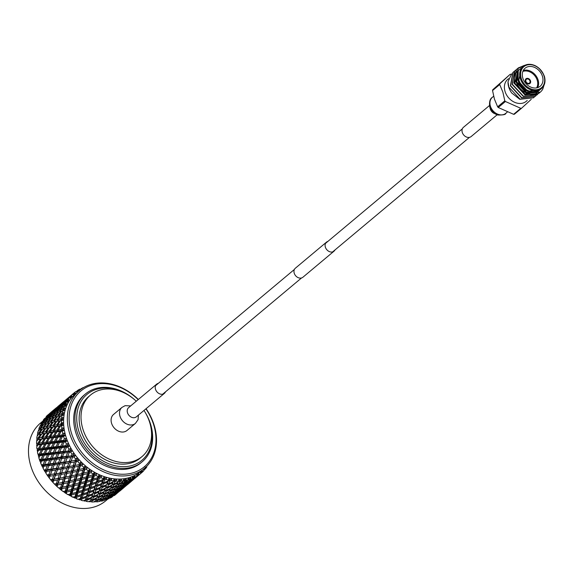 <?xml version="1.0" encoding="UTF-8"?>
<svg xmlns="http://www.w3.org/2000/svg" width="573" height="573" viewBox="0 0 573 573"><rect width="100%" height="100%" fill="white"/><g stroke="black" fill="none" stroke-linecap="round" stroke-linejoin="round"><path stroke-width="0.86" d="M334.99 249.95A5.88 4.613 -129.9 0 1 334.038 251.167L302.902 277.239A5.88 4.613 -129.9 0 1 300.811 278.098A5.88 4.613 -129.9 0 1 294.787 274.51A5.88 4.613 -129.9 0 1 295.353 268.214L326.481 242.15A5.88 4.613 -129.9 0 1 327.856 241.426M334.038 251.167A5.88 4.613 -129.9 0 1 331.946 252.034A5.88 4.613 -129.9 0 1 325.922 248.446A5.88 4.613 -129.9 0 1 326.481 242.15M492.544 90.555L494.47 99.208L497.643 106.822A18.615 14.583 50.1 0 0 498.252 107.509L513.623 114.314A18.615 14.583 50.1 0 0 514.389 114.235L521.552 108.24A18.615 14.583 -129.9 0 1 520.785 108.318L505.415 101.507A18.615 14.583 -129.9 0 1 504.806 100.827L502.879 92.167L499.706 84.56A18.615 14.583 -129.9 0 1 499.864 83.794L492.701 89.789A18.615 14.583 50.1 0 0 492.544 90.555L499.706 84.56M527.232 100.497L526.236 101.328A14.368 11.259 -129.9 0 1 505.071 91.544A14.368 11.259 -129.9 0 1 507.793 79.296L508.538 78.673M531.235 99.337L521.552 108.24M525.921 81.373A2.421 1.898 50.1 0 0 529.488 83.021A2.421 1.898 50.1 0 0 529.946 80.965A2.421 1.898 50.1 0 0 526.379 79.318A2.421 1.898 50.1 0 0 525.921 81.373M525.412 81.409A3.073 2.407 50.1 0 0 529.939 83.5A3.073 2.407 50.1 0 0 530.519 80.879A3.073 2.407 50.1 0 0 525.993 78.788A3.073 2.407 50.1 0 0 525.412 81.409M529.925 83.515A3.073 2.407 50.1 0 0 530.491 80.908A3.073 2.407 50.1 0 0 525.978 78.802M523.271 70.472A11.768 9.218 -129.9 0 1 538.061 79.869A11.768 9.218 -129.9 0 1 537.639 87.64M527.891 91.265A11.768 9.218 -129.9 0 1 518.493 81.889A11.768 9.218 -129.9 0 1 518.092 80.206M536.607 87.891A11.116 8.71 50.1 0 0 537.202 80.191A11.116 8.71 50.1 0 0 522.841 71.453M522.855 78.243A11.768 9.218 50.1 0 0 540.189 86.258A11.768 9.218 50.1 0 0 542.416 76.223A11.768 9.218 50.1 0 0 525.083 68.208A11.768 9.218 50.1 0 0 522.855 78.243M544.271 76.259A14.368 11.259 -129.9 0 1 541.549 88.507C544.859 85.499 545.79 81.373 544.35 76.123C538.899 65.279 531.816 62.063 523.099 66.475L521.545 67.779L518.823 80.027C521.588 87.16 526.408 91.136 533.291 91.967L539.988 89.811L541.549 88.507A14.368 11.259 -129.9 0 1 520.377 78.723A14.368 11.259 -129.9 0 1 523.099 66.475A14.368 11.259 -129.9 0 1 544.2 76.051M540.275 92.153L526.723 93.514L515.585 81.531L518.042 68.151L518.493 67.757M542.774 87.268L534.881 94.459C526.057 94.767 519.697 90.398 515.8 81.359L518.257 67.972L524.338 65.386M508.007 81.781A16.345 12.807 50.1 0 0 508.781 87.232A16.345 12.807 50.1 0 0 511.746 93.027L519.804 99.301L533.527 97.804L520.012 99.129L508.881 87.146L508.007 81.781L511.668 73.817M535.153 96.443L521.53 97.854L510.4 85.878L512.856 72.492L514.103 71.518M535.984 95.684L535.261 96.35L521.738 97.682L510.607 85.699L513.064 72.32L514.203 71.417M536.88 94.996L523.264 96.407L512.126 84.424L514.583 71.045L515.836 70.071M537.718 94.237L536.987 94.903L523.471 96.235L512.341 84.252L514.798 70.873L515.929 69.97M538.606 93.542L524.99 94.96L513.859 82.978L516.316 69.598L517.562 68.624M517.684 68.545L520.671 67.292M539.444 92.783L538.72 93.456L525.197 94.781L514.067 82.806L516.524 69.419L517.663 68.524M517.777 68.445L520.886 67.113M534.258 97.131L533.527 97.797M525.061 65.222L518.243 70.493L518.121 80.292C521.151 87.476 526.215 91.372 533.291 91.967M543.956 85.391L542.839 88.965A16.345 12.807 -129.9 0 1 540.318 92.117A16.345 12.807 -129.9 0 1 534.881 94.459M538.419 91.121L526.508 92.317L516.688 81.817L518.085 70.844M531.758 94.746L524.782 93.764L514.962 83.264L514.776 75.084M517.383 71.267L518.15 70.701M539.845 89.932L527.805 91.236L517.985 80.729L517.233 75.364M537.99 91.487L526.078 92.683L516.259 82.183L518.171 70.644M532.804 94.781L524.345 94.13L514.525 83.629L514.898 74.182M515.156 73.724L516.953 71.625M492.701 89.789L510.142 74.34A18.615 14.583 -129.9 0 1 510.901 74.261M520.785 108.318L513.623 114.314M504.806 100.827L497.643 106.822M498.252 107.509L505.415 101.507M499.864 83.794L510.142 74.34M497.128 114.801L471.149 136.553A6.017 4.713 -129.9 0 1 462.289 132.456A6.017 4.713 -129.9 0 1 463.428 127.328L489.406 105.582M136.274 401.215A40.131 31.451 50.1 0 0 104.809 389.146A40.131 31.451 50.1 0 0 90.534 395.019A40.131 31.451 50.1 0 0 86.681 437.965A40.131 31.451 50.1 0 0 127.779 462.432A40.131 31.451 50.1 0 0 142.054 456.559A40.131 31.451 50.1 0 0 143.995 410.44M90.534 395.019L88.665 396.58A40.131 31.451 50.1 0 0 84.811 439.527A40.131 31.451 50.1 0 0 125.91 463.994A40.131 31.451 50.1 0 0 140.184 458.128L142.054 456.559M42.395 421.484L40.518 423.053A50.739 39.766 50.1 0 0 35.648 477.352A50.739 39.766 50.1 0 0 87.605 508.287A50.739 39.766 50.1 0 0 105.661 500.866L107.509 499.319M138.179 399.625A49.428 38.742 50.1 0 0 98.413 383.788A49.428 38.742 50.1 0 0 71.46 433.159A49.428 38.742 50.1 0 0 126.705 474.05A49.428 38.742 50.1 0 0 145.9 408.85M146.072 408.707A50.739 39.766 -129.9 0 1 144.503 468.342A50.739 39.766 -129.9 0 1 126.454 475.769A50.739 39.766 -129.9 0 1 74.49 444.834A50.739 39.766 -129.9 0 1 79.361 390.535A50.739 39.766 -129.9 0 1 97.417 383.115A50.739 39.766 -129.9 0 1 138.351 399.481M125.322 393.429A42.896 33.614 50.1 0 0 102.152 388.193A42.896 33.614 50.1 0 0 78.759 431.032A42.896 33.614 50.1 0 0 126.697 466.522A42.896 33.614 50.1 0 0 149.739 422.595M145.041 412.109A44.2 34.638 -129.9 0 1 142.176 461.766A44.2 34.638 -129.9 0 1 126.447 468.234A44.2 34.638 -129.9 0 1 81.187 441.289A44.2 34.638 -129.9 0 1 85.427 393.98A44.2 34.638 -129.9 0 1 101.156 387.52A44.2 34.638 -129.9 0 1 134.82 399.897M85.427 393.98L84.181 395.026A44.2 34.638 50.1 0 0 79.941 442.327A44.2 34.638 50.1 0 0 125.208 469.28A44.2 34.638 50.1 0 0 140.929 462.812L142.176 461.766M79.361 390.535L75.629 393.665A50.739 39.766 50.1 0 0 70.758 447.964A50.739 39.766 50.1 0 0 122.715 478.892A50.739 39.766 50.1 0 0 140.772 471.472L144.503 468.342M83.909 387.369A52.293 40.984 50.1 0 0 82.29 387.993L81.38 388.623M79.454 390.858L78.143 390.077A52.293 40.984 50.1 0 1 79.819 389.146L80.75 389.439M69.834 397.956L69.541 397.161L68.037 398.178L72.334 394.475L74.254 394.797L73.466 393.615L75.808 393.436L74.361 392.698A52.293 40.984 50.1 0 1 75.88 391.552L77.72 391.989L77.126 390.843L78.68 390.85M72.334 394.475A52.293 40.984 50.1 0 0 70.995 395.836L69.541 397.161M58.174 419.543L58.296 421.012L61.841 420.331L60.588 419.121L58.174 419.543L61.003 415.654L63.99 415.081L62.328 414.014L62.428 415.432L61.282 414.114L59.062 414.616L62.085 410.812L65 410.361L63.496 409.222L63.567 410.769L62.543 409.351L60.516 409.953L63.725 406.264L66.561 405.913L65.222 404.739L65.25 406.393L64.355 404.903L62.514 405.627L65.909 402.06L68.638 401.809L67.478 400.606L67.449 402.375L66.697 400.821L65.028 401.68L69.233 397.891L71.217 398.085L70.235 396.881L72.563 396.509L70.995 395.836M69.233 397.891A52.293 40.984 50.1 0 0 68.087 399.438L66.697 400.821M67.478 400.606L69.77 400.04L68.087 399.438M66.611 401.752A52.293 40.984 50.1 0 0 65.673 403.464L64.355 404.903M65.222 404.739L67.456 403.972L65.673 403.464M64.498 405.999A52.293 40.984 50.1 0 0 63.782 407.869L62.543 409.351M63.496 409.222L65.651 408.27L63.782 407.869M62.937 410.597A52.293 40.984 50.1 0 0 62.45 412.581L61.282 414.114M62.328 414.014L64.391 412.868L62.45 412.581M61.927 415.475A52.293 40.984 50.1 0 0 61.676 417.567L60.588 419.121M57.852 424.686L57.995 426.004L61.82 425.402L60.466 424.314L57.852 424.686L60.487 420.732L63.531 420.023L61.726 419.049L63.675 417.717L61.676 417.567M61.49 420.575A52.293 40.984 50.1 0 0 61.483 422.738L60.466 424.314M58.117 429.965L58.245 431.132L62.357 430.581L60.931 429.635L58.117 429.965L60.552 425.975L63.639 425.13L61.698 424.256L63.517 422.759L61.483 422.738M61.633 425.839A52.293 40.984 50.1 0 0 61.863 428.045L60.931 429.635M58.955 435.33L59.062 436.347L63.445 435.802L61.963 435.014L58.955 435.33L61.189 431.319L64.298 430.323L62.249 429.571L63.925 427.916L61.863 428.045M62.35 431.19A52.293 40.984 50.1 0 0 62.815 433.417L61.963 435.014M60.358 440.709L60.423 441.568L65.071 441.002L63.553 440.372L60.358 440.709L62.4 436.698L65.515 435.544L63.367 434.936L64.885 433.138L62.815 433.417M63.639 436.569A52.293 40.984 50.1 0 0 64.334 438.782L63.553 440.372M62.307 446.023L62.314 446.732L67.22 446.116L65.687 445.658L62.307 446.023L64.162 442.041L65.48 441.905L67.27 440.737L65.043 440.279L66.396 438.345L64.334 438.782M65.48 441.905A52.293 40.984 50.1 0 0 66.396 444.082L65.687 445.658M64.778 451.216L64.713 451.775L69.863 451.08L64.778 451.216L66.461 447.284L67.843 447.126L69.534 445.815L67.249 445.536L68.423 443.488L66.396 444.082M67.843 447.126A52.293 40.984 50.1 0 0 68.968 449.246L68.33 450.793M61.383 455.657L62.314 457.397L67.593 456.638L67.736 456.223L67.593 456.638L72.972 455.829L67.736 456.223L69.254 452.362L70.708 452.176L72.284 450.736L69.963 450.629L70.959 448.487L68.968 449.246M70.708 452.176A52.293 40.984 50.1 0 0 72.026 454.203L71.453 455.721M71.152 460.979L76.496 460.298L71.152 460.979L72.52 457.211L74.032 456.989L75.493 455.428L73.151 455.506L73.96 453.293L72.026 454.203M74.032 456.989A52.293 40.984 50.1 0 0 75.536 458.894L75.013 460.377M74.984 465.419L80.392 464.445L74.984 465.419L76.216 461.766L77.778 461.501L79.103 459.833L76.768 460.098L77.384 457.834L75.536 458.894M77.778 461.501A52.293 40.984 50.1 0 0 79.439 463.271L78.974 464.696M82.791 470.204L81.767 473.599L77.613 474.537L78.68 471.085L82.791 470.204L84.618 468.205L79.174 469.495L80.284 465.978L81.896 465.656L83.085 463.886L80.779 464.359L81.201 462.06L79.439 463.271M81.896 465.656A52.293 40.984 50.1 0 0 83.701 467.26L83.271 468.635M87.425 473.635L86.487 476.872L82.247 477.968L83.221 474.673L87.425 473.635L89.123 471.536L83.672 473.155L84.682 469.781L86.337 469.409L87.383 467.554L85.119 468.22L85.363 465.913L83.701 467.26M86.337 469.409A52.293 40.984 50.1 0 0 88.256 470.827L87.87 472.138M92.289 476.578L91.408 479.637L87.11 480.919L88.013 477.789L92.289 476.578L93.843 474.401L88.428 476.349L89.359 473.14L91.043 472.696L91.938 470.784L89.739 471.643L89.803 469.351L88.256 470.827M91.043 472.696A52.293 40.984 50.1 0 0 93.055 473.921L92.697 475.16M97.31 478.999L96.472 481.872L92.131 483.34L92.984 480.396L97.31 478.999L98.721 476.75L97.697 477.667L93.378 479.035L94.244 476.005L95.956 475.497L96.701 473.527L94.588 474.58L94.481 472.324L93.055 473.921M95.956 475.497A52.293 40.984 50.1 0 0 98.033 476.5L97.697 477.667M102.431 480.869L101.614 483.548L97.252 485.209L98.076 482.459L102.431 480.869L103.692 478.57L102.803 479.63L98.456 481.184L99.287 478.34L101.013 477.76L101.607 475.762L99.595 477.001L99.322 474.795L98.033 476.5M101.013 477.76A52.293 40.984 50.1 0 0 103.133 478.534L102.803 479.63M107.588 482.165L106.764 484.643L102.409 486.506L103.226 483.956L107.588 482.165L108.698 479.823L107.96 481.012L103.598 482.767L104.422 480.124L106.148 479.458L106.592 477.452L104.709 478.863L104.279 476.736L103.133 478.534M106.148 479.458A52.293 40.984 50.1 0 0 108.29 479.995L107.96 481.012M112.716 482.867L111.871 485.138L107.531 487.2L108.376 484.858L112.716 482.867L113.683 480.503L113.096 481.807L108.748 483.77L109.572 481.327L111.305 480.582L111.599 478.577L109.851 480.153L109.285 478.126L108.29 479.995M111.305 480.582A52.293 40.984 50.1 0 0 113.433 480.869L113.096 481.807M116.412 481.105A52.293 40.984 50.1 0 0 118.496 481.148L118.153 482L113.841 484.171L114.693 481.936L116.412 481.105L116.563 479.121L114.965 480.854L114.278 478.942L113.433 480.869M121.404 481.026A52.293 40.984 50.1 0 0 122.421 480.94A52.293 40.984 50.1 0 0 123.424 480.819L123.052 481.592L118.804 483.97L119.707 481.936L121.404 481.026L121.426 479.085L119.986 480.955L119.198 479.171L118.496 481.148M95.225 501.117L96.636 501.869A52.293 40.984 50.1 0 0 97.51 501.79A52.293 40.984 50.1 0 0 98.384 501.69L100.411 500.544L101.6 497.751M94.094 501.676L95.011 501.969A52.293 40.984 50.1 0 0 95.089 501.962L95.419 501.003M88.951 501.447L89.982 501.862A52.293 40.984 50.1 0 0 90.054 501.869L90.369 501.174L91.644 501.962A52.293 40.984 50.1 0 0 93.449 501.998L95.512 500.952L96.751 497.787M83.744 500.609L84.854 501.16A52.293 40.984 50.1 0 0 84.933 501.174L85.406 500.644L86.544 501.454A52.293 40.984 50.1 0 0 88.378 501.704L90.455 500.759L92.332 496.032L93.277 497.5L97.625 495.502L96.773 497.772L92.439 499.842L93.277 497.5M78.53 499.176L79.697 499.864A52.293 40.984 50.1 0 0 79.776 499.885L80.399 499.534L81.387 500.351A52.293 40.984 50.1 0 0 83.235 500.816L85.32 499.964L87.332 495.065L88.135 496.59L92.497 494.8L91.666 497.278L87.311 499.14L88.135 496.59M72.85 496.784L74.576 497.987A52.293 40.984 50.1 0 0 74.648 498.023L75.407 497.865L76.245 498.668A52.293 40.984 50.1 0 0 78.086 499.334L80.163 498.582L82.333 493.525L82.978 495.101L87.34 493.503L86.516 496.189L82.154 497.851L82.978 495.101M68.008 494.291L69.555 495.559A52.293 40.984 50.1 0 0 69.627 495.602L70.5 495.645L71.188 496.419A52.293 40.984 50.1 0 0 72.986 497.285L75.056 496.626L75.915 493.654L77.398 491.433L77.885 493.038L82.218 491.634L81.373 494.513L77.033 495.982L77.885 493.038M63.338 491.305L64.699 492.608A52.293 40.984 50.1 0 0 64.77 492.658L66.267 493.632A52.293 40.984 50.1 0 0 68.008 494.692L70.056 494.119L70.966 490.968L72.592 488.826L72.914 490.431L77.197 489.213L76.309 492.279L72.012 493.554L72.914 490.431M58.904 487.859L60.065 489.177A52.293 40.984 50.1 0 0 60.129 489.235L61.555 490.359A52.293 40.984 50.1 0 0 63.216 491.584L65.229 491.09L66.21 487.773L67.972 485.725L68.123 487.315L72.341 486.269L71.389 489.507L67.148 490.61L68.123 487.315M47.33 469.545L48.934 465.641L52.515 465.204L50.968 469.086L47.33 469.545L45.883 473.169A52.293 40.984 50.1 0 0 47.029 474.917L48.075 476.421A52.293 40.984 50.1 0 0 48.132 476.492L49.221 477.975A52.293 40.984 50.1 0 0 50.524 479.622L51.699 481.034A52.293 40.984 50.1 0 0 51.756 481.098L52.981 482.473A52.293 40.984 50.1 0 0 54.421 484.006L55.717 485.302A52.293 40.984 50.1 0 0 55.774 485.36L57.107 486.62A52.293 40.984 50.1 0 0 58.668 488.01L60.631 487.587L61.712 484.113L63.603 482.172L63.582 483.727L67.7 482.838L66.669 486.241L62.514 487.179L63.582 483.727M44.608 464.438L46.377 460.477L49.794 460.098L48.075 464.044L44.608 464.438L43.011 468.12A52.293 40.984 50.1 0 0 43.985 469.953L44.887 471.536A52.293 40.984 50.1 0 0 44.93 471.608L46.033 472.918M42.395 459.174L44.35 455.17L47.58 454.833L45.69 458.823L42.395 459.174L42.431 459.961L40.626 462.898A52.293 40.984 50.1 0 0 41.421 464.789L42.173 466.422A52.293 40.984 50.1 0 0 42.209 466.501L43.269 468.005M40.719 453.816L42.86 449.805L45.904 449.476L43.82 453.494L40.719 453.816L40.805 454.754L38.778 457.569A52.293 40.984 50.1 0 0 39.379 459.489L39.96 461.158A52.293 40.984 50.1 0 0 39.988 461.236L40.991 462.927M39.594 448.444L41.929 444.433L44.78 444.096L42.509 448.115L39.594 448.444L39.716 449.533L38.549 450.271L37.474 452.19A52.293 40.984 50.1 0 0 37.875 454.117L38.52 455.041L38.284 455.807A52.293 40.984 50.1 0 0 38.305 455.886L39.222 457.741M39.043 443.108L41.578 439.133L44.228 438.768L41.757 442.764L39.043 443.108L39.179 444.354L37.911 444.927L36.736 446.84A52.293 40.984 50.1 0 0 36.937 448.745L37.567 449.819L37.166 450.428A52.293 40.984 50.1 0 0 37.181 450.507L37.696 451.796M39.071 437.887L41.808 433.962L44.257 433.546L41.585 437.493L39.071 437.887L39.2 439.283L37.847 439.684L36.579 441.575A52.293 40.984 50.1 0 0 36.572 443.445L37.181 444.662L36.622 445.092A52.293 40.984 50.1 0 0 36.629 445.178L37.009 446.388M43.075 432.178L45.912 428.289L48.254 427.845L45.496 431.755L43.075 432.178L43.204 433.646L38.362 434.613L37.001 436.468A52.293 40.984 50.1 0 0 36.779 438.273L37.352 439.627L36.651 439.878A52.293 40.984 50.1 0 0 36.651 439.957L36.916 441.074M37.245 434.907L37.259 434.835A52.293 40.984 50.1 0 0 37.245 434.907L37.403 435.91M39.673 432.844L42.603 428.998L44.859 428.504L41.994 432.386L39.673 432.844L39.788 434.384L38.642 433.066L41.6 429.234L39.444 429.764L37.99 431.584A52.293 40.984 50.1 0 0 37.567 433.303L38.083 434.785M38.42 430.108L38.441 430.036A52.293 40.984 50.1 0 0 38.42 430.108L38.484 430.96M40.848 428.045L43.971 424.292L46.033 423.705L42.975 427.494L40.848 428.045L40.927 429.721L39.902 428.31L43.054 424.572L41.084 425.216L39.544 426.978A52.293 40.984 50.1 0 0 38.921 428.59L39.365 430.194M40.139 425.603L40.174 425.538A52.293 40.984 50.1 0 0 40.139 425.603L40.146 426.291M42.574 423.547L45.883 419.909L47.76 419.2L44.515 422.881L42.574 423.547L42.61 425.352L41.714 423.862L45.052 420.245L43.269 421.012L41.636 422.716A52.293 40.984 50.1 0 0 40.826 424.199L41.177 425.904M42.395 421.456L42.438 421.399A52.293 40.984 50.1 0 0 42.395 421.456L42.366 421.95M47.602 415.669L52.788 411.328L47.602 415.669L47.573 416.299L44.243 418.849A52.293 40.984 50.1 0 0 43.254 420.181L43.362 420.969M47.072 416.578L46.9 416.113L50.574 412.796L47.33 415.418A52.293 40.984 50.1 0 0 46.169 416.592L46.212 417.065M51.427 411.901L49.55 413.534M61.769 422.738L60.917 425.538M50.46 434.563L49.894 437.571M133.831 479.186L128.638 483.612L134.139 478.992M134.075 478.985L138.788 475.16M136.188 477.295L139.038 474.824A52.293 40.984 50.1 0 0 140.557 473.678L135.708 477.438M140.557 473.599L142.584 471.901L142.083 470.383L141.567 472.668L140.535 471.744L140.557 473.678L140.02 474.129M126.282 485.503L121.089 489.929L126.597 485.31M126.533 485.302L131.238 481.478M132.327 479.809L135.092 477.23A52.293 40.984 50.1 0 0 136.775 476.299L132.327 479.809L131.64 479.708M131.303 480.145L131.776 480.439M130.529 481.771L129.971 481.707M128.638 483.612L128.194 483.569M113.891 495.523L119.048 491.634M118.976 491.627L123.696 487.795M128.166 483.755L122.98 488.089L128.187 483.569M129.964 481.786L124.771 486.126L130.007 481.499M131.661 479.68L130.501 481.141L126.483 484.02L127.607 482.487L131.726 479.307M128.101 481.771L129.169 480.145L130.809 479.078A52.293 40.984 50.1 0 0 132.621 478.383L128.101 481.771L127.134 481.599M126.905 481.965L127.607 482.487M126.483 484.02L125.645 483.884M125.365 484.292L125.953 484.694M124.771 486.126L124.09 486.033M123.754 486.47L124.219 486.756M122.98 488.089L122.421 488.024M121.089 489.929L115.431 494.413L120.617 490.073M118.733 491.82L115.545 494.606A52.293 40.984 50.1 0 1 114.235 495.602M122.407 488.103L117.229 492.443L122.45 487.824M124.112 485.997L122.951 487.458L118.933 490.338L120.051 488.812L124.183 485.625M125.738 483.748L124.635 485.31L120.552 488.096L121.626 486.463L125.838 483.275M127.278 481.363L126.232 483.018L122.099 485.696L123.123 483.97L127.278 481.363L127.407 480.797M123.575 483.168L124.549 481.341L126.225 480.353A52.293 40.984 50.1 0 0 128.151 479.895L123.575 483.168L121.827 482.81L123.123 483.97M122.099 485.696L121.018 485.489M120.287 485.36L121.626 486.463M120.552 488.096L119.585 487.924M119.356 488.289L120.051 488.812M118.933 490.338L118.102 490.202M117.816 490.61L118.41 491.011M117.229 492.443L116.548 492.35M116.204 492.787L116.677 493.074M115.431 494.413L114.872 494.349M114.865 494.427L111.756 497.221A52.293 40.984 50.1 0 1 110.303 498.023L114.908 494.141M116.57 492.314L115.409 493.776L111.384 496.655L112.509 495.129L116.634 491.935M118.188 490.073L117.085 491.627L113.01 494.406L114.077 492.78L118.282 489.6M119.736 487.68L118.683 489.342L114.557 492.021L115.574 490.295L119.736 487.68L119.864 487.114M121.211 485.145L120.208 486.9L116.025 489.485L117.007 487.659L121.211 485.145L121.383 484.486M122.622 482.466L121.662 484.321L117.444 486.799L118.382 484.873L122.622 482.466L122.837 481.714M118.804 483.97L117.193 483.591L118.382 484.873M117.444 486.799L115.76 486.434L117.007 487.659M116.025 489.485L114.278 489.127L115.574 490.295M114.557 492.021L113.475 491.806M112.738 491.677L114.077 492.78M113.01 494.406L112.043 494.241M111.814 494.606L112.509 495.129M111.384 496.655L110.546 496.526M110.267 496.927L110.861 497.328M109.02 498.632L108.999 498.668A52.293 40.984 50.1 0 1 108.934 498.696L109.085 498.259M110.639 496.39L109.536 497.944L107.595 499.284A52.293 40.984 50.1 0 1 106.026 499.885L110.739 495.917M112.193 493.998L111.133 495.659L107.001 498.338L108.025 496.612L112.193 493.998L112.322 493.432M113.662 491.462L112.659 493.217L108.483 495.803L109.457 493.976L113.662 491.462L113.834 490.81M115.08 488.783L114.113 490.638L109.894 493.117L110.833 491.19L115.08 488.783L115.288 488.031M116.441 485.947L115.51 487.91L111.255 490.287L112.158 488.253L116.441 485.947L116.699 485.109M117.744 482.967L116.856 485.03L112.566 487.301L113.447 485.166L117.744 482.967L118.059 482.043M113.841 484.171L112.372 483.784L113.447 485.166M112.566 487.301L111.026 486.921L112.158 488.253M111.255 490.287L109.644 489.908L110.833 491.19M109.894 493.117L108.218 492.744L109.457 493.976M108.483 495.803L106.736 495.444L108.025 496.612M107.001 498.338L105.919 498.13M105.188 498.001L106.528 499.104M108.498 498.66L108.934 498.696M104.644 500.315L104.615 500.351A52.293 40.984 50.1 0 1 104.551 500.372L104.773 499.749M106.112 497.779L105.11 499.541L103.119 500.781A52.293 40.984 50.1 0 1 101.45 501.174L101.908 500.293L106.112 497.779L106.284 497.128M107.531 495.093L106.564 496.956L102.345 499.441L103.283 497.507L107.531 495.093L107.745 494.349M108.891 492.264L107.968 494.227L103.706 496.605L104.615 494.571L108.891 492.264L109.149 491.433M110.202 489.285L109.307 491.348L105.024 493.618L105.898 491.491L110.202 489.285L110.517 488.361M111.477 486.148L110.603 488.318L106.292 490.488L107.144 488.246L111.477 486.148L111.85 485.145M114.965 480.854L113.683 480.503L111.871 485.138M108.748 483.77L107.43 483.397L108.376 484.858M107.531 487.2L106.134 486.821L107.144 488.246M106.292 490.488L104.823 490.108L105.898 491.491M105.024 493.618L103.484 493.238L104.615 494.571M103.706 496.605L102.094 496.225L103.283 497.507M102.345 499.441L100.669 499.069L101.908 500.293M103.935 500.279L104.551 500.372M99.981 501.418L99.96 501.461A52.293 40.984 50.1 0 1 99.888 501.468L100.196 500.673M96.636 501.869L97.066 500.895L101.342 498.589M102.653 495.602L101.758 497.665L97.467 499.943L98.348 497.808L102.653 495.602L102.968 494.678M103.928 492.472L103.061 494.635L98.742 496.805L99.602 494.563L103.928 492.472L104.3 491.462M105.167 489.184L104.315 491.455L99.989 493.518L100.819 491.183L105.167 489.184L106.134 486.821L105.554 488.124L101.199 490.087L102.03 487.644L106.392 485.746L105.554 488.124M106.392 485.746L104.315 491.455M103.598 482.767L102.424 482.423L103.226 483.956M102.409 486.506L101.156 486.14L102.03 487.644M109.851 480.153L108.698 479.823L106.764 484.643M101.199 490.087L99.881 489.714L100.819 491.183M99.989 493.518L98.592 493.138L99.602 494.563M98.742 496.805L97.274 496.426L98.348 497.808M97.467 499.943L95.927 499.556L97.066 500.895M99.108 501.282L99.888 501.468M91.644 501.962L92.052 500.888L96.379 498.789M97.625 495.502L96.773 497.772M98.835 492.071L98.004 494.442L93.657 496.404L94.488 493.962L98.835 492.071L99.881 489.714L99.215 490.961L94.86 492.823L95.677 490.273L100.039 488.483L99.215 490.961M101.235 484.751L100.418 487.329L96.049 489.091L96.873 486.441L101.235 484.751L102.424 482.423L101.614 483.548M98.456 481.184L97.424 480.883L98.076 482.459M97.252 485.209L96.149 484.887L96.873 486.441M96.049 489.091L94.874 488.748L95.677 490.273M100.039 488.483L100.418 487.329M94.86 492.823L93.614 492.458L94.488 493.962M93.657 496.404L92.332 496.032L91.666 497.278M104.709 478.863L103.692 478.57L98.004 494.442M92.439 499.842L91.043 499.463L92.052 500.888M86.544 501.454L86.931 500.279L91.293 498.388M93.686 491.068L92.869 493.647L88.507 495.409L89.331 492.759L93.686 491.068L94.874 488.748L94.058 489.872L89.703 491.527L90.527 488.783L94.882 487.193L94.058 489.872M96.092 483.161L95.261 485.947L90.906 487.508L91.744 484.658L96.092 483.161L97.424 480.883L96.472 481.872M93.378 479.035L92.497 478.799L92.984 480.396M92.131 483.34L91.171 483.068L91.744 484.658M90.906 487.508L89.875 487.208L90.527 488.783M94.882 487.193L96.149 484.887L95.261 485.947M89.703 491.527L88.6 491.204L89.331 492.759M88.507 495.409L87.332 495.065L86.516 496.189M92.497 494.8L92.869 493.647M87.311 499.14L86.057 498.782L86.931 500.279M90.076 501.819L90.455 500.759M81.387 500.351L81.781 499.076L86.143 497.385M88.543 489.485L87.712 492.264L83.357 493.826L84.195 490.975L88.543 489.485L89.875 487.208L88.922 488.196L84.582 489.657L85.434 486.721L89.76 485.317L88.922 488.196M91.014 481.012L90.154 483.984L85.828 485.36L86.702 482.323L91.014 481.012L92.497 478.799L91.408 479.637M88.428 476.349L87.69 476.184L88.013 477.789M87.11 480.919L86.294 480.718L86.702 482.323M85.828 485.36L84.94 485.116L85.434 486.721M89.76 485.317L91.171 483.068L90.154 483.984M84.582 489.657L83.629 489.385L84.195 490.975M83.357 493.826L82.333 493.525L81.373 494.513M87.34 493.503L88.6 491.204L87.712 492.264M82.154 497.851L81.051 497.522L81.781 499.076M84.947 501.117L85.32 499.964M76.245 498.668L76.646 497.3L80.994 495.803M83.465 487.337L82.605 490.302L78.279 491.67L79.153 488.64L83.465 487.337L84.94 485.116L83.859 485.961L79.561 487.236L80.456 484.113L84.74 482.896L83.859 485.961M86.065 478.326L85.148 481.478L80.879 482.667L81.81 479.458L86.065 478.326L87.69 476.184L86.487 476.872M83.672 473.155L83.071 473.083L83.221 474.673M82.247 477.968L81.574 477.853L81.81 479.458M80.879 482.667L80.134 482.509L80.456 484.113M84.74 482.896L86.294 480.718L85.148 481.478M79.561 487.236L78.752 487.036L79.153 488.64M78.279 491.67L77.398 491.433L76.309 492.279M82.218 491.634L83.629 489.385L82.605 490.302M77.033 495.982L76.08 495.709L76.646 497.3M79.79 499.828L81.051 497.522L80.163 498.582M71.188 496.419L71.604 494.957L75.915 493.654M78.515 484.643L77.606 487.795L73.33 488.984L74.268 485.775L78.515 484.643L80.134 482.509L74.705 484.292L75.672 480.998L79.883 479.952L78.938 483.189M81.309 475.132L80.32 478.455L76.123 479.479L77.14 476.099L81.309 475.132L83.071 473.083L81.767 473.599M79.174 469.495L78.702 469.531L78.68 471.085M77.613 474.537L77.076 474.523L77.14 476.099M76.123 479.479L75.521 479.408L75.672 480.998M79.883 479.952L81.574 477.853L80.32 478.455M74.705 484.292L74.032 484.171L74.268 485.775M73.33 488.984L71.389 489.507M77.197 489.213L78.752 487.036L77.606 487.795M72.012 493.554L71.202 493.353L71.604 494.957M74.669 497.958L76.08 495.709L75.056 496.626M66.267 493.632L66.719 492.092L70.966 490.968M73.759 481.456L72.778 484.772L68.581 485.789L69.598 482.416L73.759 481.456L75.521 479.408L70.071 480.862L71.124 477.409L75.249 476.521L74.218 479.923M76.811 471.479L75.729 474.953L71.625 475.819L72.742 472.295L76.811 471.479L78.702 469.531L73.265 470.669L74.433 467.074L78.444 466.329L77.312 469.874M69.247 466.401L70.551 462.683L74.426 462.067L73.179 465.734L68.946 466.615L74.626 465.577L74.433 467.074M78.444 466.329L80.392 464.445L83.085 463.886M67.435 471.744L68.667 468.084L72.621 467.403L71.424 471.013L67.077 471.894L73.96 470.533M70.894 472.646L69.763 476.199L65.716 476.987L66.883 473.398L70.894 472.646L72.85 470.762L72.742 472.295M71.625 475.819L71.145 475.855L71.124 477.409M75.249 476.521L77.076 474.523L75.729 474.953M70.071 480.862L69.526 480.84L69.598 482.416M68.581 485.789L66.669 486.241M72.341 486.269L74.032 484.171L72.778 484.772M67.148 490.61L66.482 490.495L66.719 492.092M69.648 495.53L71.202 493.353L70.056 494.119M61.555 490.359L62.042 488.74L66.21 487.773M69.261 477.796L68.187 481.27L64.076 482.137L65.193 478.613L69.261 477.796L71.145 475.855L69.763 476.199M65.623 461.795L67.062 457.977L70.801 457.462L69.412 461.244L65.422 462.146L70.909 461.258L70.551 462.683M74.426 462.067L76.496 460.298L79.103 459.833M72.621 467.403L74.626 465.577L73.179 465.734M63.603 467.296L64.978 463.528L68.796 462.955L67.471 466.694L63.359 467.582L68.946 466.615L68.667 468.084M67.7 482.838L69.526 480.84L72.85 470.762L71.424 471.013M61.698 472.718L62.994 469.008L66.883 468.385L65.623 472.059L61.404 472.933L67.077 471.894L66.883 473.398M59.886 478.061L61.125 474.401L65.071 473.721L63.882 477.33L59.535 478.211L66.346 476.865M63.352 478.964L62.213 482.516L58.167 483.304L59.341 479.716L63.352 478.964L65.301 477.08L65.193 478.613M64.076 482.137L62.213 482.516M64.792 492.587L66.482 490.495L69.526 480.84L68.187 481.27M62.514 487.179L61.977 487.165L62.042 488.74M65.73 492.916L66.482 490.495L65.229 491.09M57.107 486.62L57.644 484.93L61.712 484.113M68.796 462.955L70.909 461.258L69.412 461.244M54.879 463.228L56.476 459.324L60.058 458.887L58.51 462.762L54.879 463.228L54.779 463.715L60.043 462.963L61.712 458.679L65.379 458.199L63.904 462.039L60.186 462.547L60.043 462.963L65.422 462.146L64.978 463.528M66.883 468.385L68.946 466.615L67.471 466.694M58.074 468.112L59.513 464.295L63.252 463.779L61.863 467.561L57.88 468.463L63.359 467.582L62.994 469.008M65.071 473.721L67.077 471.894L65.623 472.059M56.061 473.613L57.429 469.846L61.239 469.28L59.921 473.012L55.817 473.9L61.404 472.933L61.125 474.401M60.158 489.156L61.977 487.165L65.301 477.08L63.882 477.33M54.148 479.042L55.452 475.325L59.334 474.702L58.081 478.376L53.855 479.257L59.535 478.211L59.341 479.716M54.757 483.992L58.818 483.182M55.717 485.302L57.751 483.397L57.644 484.93M61.168 489.7L61.977 487.165L60.631 487.587M65.379 458.199L67.593 456.638L67.062 457.977M70.801 457.462L72.972 455.829L75.493 455.428M67.607 452.57L66.06 456.445L62.428 456.91L64.026 453.007L67.607 452.57L69.863 451.08L72.284 450.736M52.981 482.473L53.576 480.726L57.522 480.038L56.333 483.655L54.421 484.006M63.252 463.779L65.422 462.146L63.904 462.039M57.823 464.524L56.362 468.356L52.644 468.864L54.17 464.997L57.823 464.524L59.921 463.256M44.544 470.397L57.88 468.463L59.513 464.295M61.239 469.28L63.359 467.582L61.863 467.561M55.71 470.096L54.313 473.878L50.524 474.437L51.964 470.612L55.71 470.096L57.88 468.463L57.429 469.846M59.334 474.702L61.404 472.933L59.921 473.012M50.524 474.437L55.817 473.9L55.452 475.325M57.522 480.038L59.535 478.211L58.081 478.376M50.947 479.759L53.855 479.257L53.576 480.726M56.863 486.047L57.751 483.397L56.333 483.655M59.707 451.796L61.476 447.835L64.885 447.463L63.173 451.402L59.707 451.796L59.678 452.434L64.713 451.775L64.026 453.007M62.428 456.91L61.712 458.679M57.751 483.397L67.593 456.638L66.06 456.445M62.414 453.193L60.781 457.111L57.228 457.541L58.912 453.601L62.414 453.193L64.713 451.775L63.173 451.402M49.221 477.975L49.88 476.163L53.697 475.597L52.372 479.329L50.524 479.622M60.072 462.891L58.51 462.762M49.679 463.858L51.369 459.918L54.865 459.517L53.239 463.428L49.679 463.858L49.615 464.417L54.779 463.715L54.17 464.997M53.697 475.597L55.817 473.9L57.88 468.463L56.362 468.356M46.614 471.321L50.281 470.841L52.494 469.28L51.964 470.612M51.785 481.019L53.855 479.257L55.817 473.9L54.313 473.878M47.53 475.21L50.331 474.781L49.88 476.163M52.874 481.993L53.855 479.257L52.372 479.329M57.493 446.532L59.449 442.535L62.672 442.198L60.781 446.188L57.493 446.532L57.529 447.32L62.314 446.732L61.476 447.835M64.885 447.463L67.22 446.116L69.534 445.815M54.757 452.348L56.62 448.358L59.943 448L58.138 451.975L54.757 452.348L54.764 453.05L59.678 452.434L58.912 453.601M57.228 457.541L57.164 458.099L62.321 457.397L60.781 457.111M52.157 458.121L53.926 454.16L57.336 453.78L55.624 457.727L52.157 458.121L52.136 458.751L57.164 458.099L56.476 459.324M60.058 458.887L62.321 457.397M50.281 470.841L48.812 474.673L47.029 474.917M52.515 465.204L54.779 463.715L53.239 463.428M42.022 465.391L49.615 464.417L48.934 465.641M48.161 476.414L50.331 474.781L52.494 469.28L50.968 469.086M49.249 477.603L50.331 474.781L48.812 474.673M55.81 441.181L57.959 437.163L60.996 436.841L58.919 440.852L55.81 441.181L55.896 442.12L60.423 441.568L59.449 442.535M62.672 442.198L65.071 441.002L67.27 440.737M59.943 448L62.314 446.732L60.781 446.188M52.809 447.026L54.858 443.015L57.995 442.685L56.011 446.689L52.809 447.026L52.874 447.885L57.529 447.32L56.62 448.358M57.336 453.78L59.678 452.434L58.138 451.975M49.944 452.849L51.892 448.852L55.123 448.516L53.232 452.505L49.944 452.849L49.98 453.637L54.764 453.05L53.926 454.16M54.865 459.517L57.164 458.099L55.624 457.727M47.208 458.658L49.077 454.675L52.394 454.325L50.596 458.293L47.208 458.658L47.215 459.367L52.136 458.751L51.369 459.918M43.82 466.243L47.315 465.835L45.69 469.745L43.985 469.953M47.315 465.835L49.615 464.417L48.075 464.044M44.966 471.522L47.222 470.032L45.69 469.745M54.693 435.802L57.028 431.791L59.871 431.469L57.608 435.48L54.693 435.802L54.807 436.898L59.062 436.347L57.959 437.163M60.996 436.841L65.515 435.544M57.995 442.685L60.423 441.568L58.919 440.852M51.405 441.654L53.647 437.636L56.591 437.306L54.414 441.325L51.405 441.654L51.513 442.664L55.896 442.12L54.858 443.015M55.123 448.516L57.529 447.32L56.011 446.689M48.268 447.499L50.403 443.488L53.447 443.158L51.369 447.176L48.268 447.499L48.354 448.437L52.874 447.885L51.892 448.852M52.394 454.325L54.764 453.05L53.232 452.505M45.26 453.343L47.308 449.332L50.445 449.003L48.461 453.007L45.26 453.343L45.324 454.203L49.98 453.637L49.077 454.675M49.794 460.098L52.136 458.751L50.596 458.293M40.01 460.248L47.215 459.367L46.377 460.477M41.521 460.993L44.844 460.642L43.047 464.61L41.421 464.789M42.244 466.415L44.579 465.068L43.047 464.61M54.141 430.473L56.677 426.491L59.32 426.133L56.856 430.122L54.141 430.473L54.27 431.713L58.245 431.132L57.028 431.791M59.871 431.469L64.298 430.323M56.591 437.306L59.062 436.347L57.608 435.48M50.567 436.289L53.003 432.293L55.753 431.949L53.382 435.953L50.567 436.289L50.696 437.457L54.807 436.898L53.647 437.636M53.447 443.158L55.896 442.12L54.414 441.325M47.144 442.12L49.479 438.116L52.322 437.786L50.052 441.797L47.144 442.12L47.265 443.216L51.513 442.664L50.403 443.488M50.445 449.003L52.874 447.885L51.369 447.176M43.863 447.971L46.098 443.953L49.042 443.631L46.871 447.642L43.863 447.971L43.963 448.981L48.354 448.437L47.308 449.332M47.58 454.833L49.98 453.637L48.461 453.007M38.52 455.041L45.324 454.203L44.35 455.17M44.844 460.642L47.215 459.367L45.69 458.823M39.759 455.65L42.896 455.32L40.912 459.331L39.379 459.489M54.17 425.252L56.899 421.327L59.348 420.911L56.684 424.858L54.17 425.252L54.299 426.649L57.995 426.004L56.677 426.491M59.32 426.133L63.639 425.13M55.753 431.949L58.245 431.132L56.856 430.122M50.302 431.003L52.938 427.05L55.495 426.663L52.924 430.631L50.302 431.003L50.438 432.321L54.27 431.713L53.003 432.293M52.322 437.786L54.807 436.898L53.382 435.953M46.592 436.791L49.128 432.816L51.771 432.45L49.307 436.44L46.592 436.791L46.728 438.03L50.696 437.457L49.479 438.116M49.042 443.631L51.513 442.664L50.052 441.797M43.025 442.607L45.46 438.61L48.204 438.266L45.84 442.27L43.025 442.607L43.147 443.774L47.265 443.216L46.098 443.953M45.904 449.476L48.354 448.437L46.871 447.642M37.567 449.819L43.963 448.981L42.86 449.805M42.896 455.32L45.324 454.203L43.82 453.494M40.031 461.15L42.431 459.961L40.912 459.331M38.549 450.271L41.492 449.948L39.322 453.966L37.875 454.117M54.951 421.685L55.81 421.52L53.038 425.438L50.617 425.861L53.454 421.972L56.899 421.327M59.348 420.911L63.531 420.023M55.495 426.663L57.995 426.004L56.684 424.858M50.617 425.861L50.746 427.329L52.938 427.05M51.771 432.45L54.27 431.713L52.924 430.631M46.621 431.569L49.35 427.644L51.799 427.229L49.135 431.175L46.621 431.569L46.757 432.959L50.438 432.321L49.128 432.816M48.204 438.266L50.696 437.457L49.307 436.44M42.76 437.321L45.396 433.367L47.939 432.98L45.374 436.948L42.76 437.321L42.896 438.639L46.728 438.03L45.46 438.61M44.78 444.096L47.265 443.216L45.84 442.27M37.181 444.662L43.147 443.774L41.929 444.433M41.492 449.948L43.963 448.981L42.509 448.115M38.355 455.8L40.805 454.754L39.322 453.966M37.911 444.927L40.654 444.584L38.291 448.595L36.937 448.745M59.95 415.869L57.092 419.744L54.772 420.21L57.701 416.356L60.974 415.697M59.062 414.616L59.162 416.22L58.074 414.852L55.946 415.404L59.069 411.65L61.125 411.07L58.074 414.852M54.772 420.21L54.886 421.749L53.733 420.432L51.513 420.933L54.542 417.13L56.698 416.592L53.733 420.432M55.81 421.52L58.296 421.012L57.092 419.744M51.799 427.229L54.299 426.649L53.038 425.438M47.337 428.01L49.35 427.644M47.939 432.98L50.438 432.321L49.135 431.175M39.838 434.327L45.396 433.367M44.228 438.768L46.728 438.03L45.374 436.948M37.352 439.627L41.578 439.133M40.654 444.584L43.147 443.774L41.757 442.764M37.231 450.421L39.716 449.533L38.291 448.595M37.847 439.684L40.397 439.305L37.825 443.273L36.572 443.445M52.401 422.186L49.543 426.068L47.222 426.527L50.152 422.681L53.425 422.015M60.516 409.953L60.573 411.693L59.606 410.239L57.672 410.905L60.982 407.267L62.851 406.565L59.606 410.239M61.125 411.07L61.956 410.97M55.946 415.404L56.025 417.087L54.994 415.669L52.967 416.277L56.183 412.581L58.152 411.937L54.994 415.669M56.698 416.592L57.622 416.456M51.513 420.933L51.613 422.545L50.517 421.176L48.397 421.721L51.52 417.975L53.576 417.388L50.517 421.176M47.222 426.527L47.344 428.067L46.191 426.742L43.963 427.25L46.993 423.447L49.149 422.91L46.191 426.742M48.254 427.845L50.746 427.329L49.543 426.068M44.257 433.546L46.757 432.959L45.496 431.755M41.994 432.386L43.204 433.646L41.808 433.962M40.397 439.305L42.896 438.639L41.585 437.493M36.679 445.085L39.179 444.354L37.825 443.273M40.712 434.162L37.947 438.073L36.779 438.273M62.514 405.627L62.521 406.687M62.851 406.565L63.496 406.529M57.672 410.905L57.701 412.71L56.806 411.221L54.958 411.951L58.36 408.377L60.151 407.604L56.806 411.221M58.152 411.937L58.89 411.865M52.967 416.277L53.024 418.018L52.057 416.564L50.123 417.223L53.432 413.591L55.309 412.889L52.057 416.564M53.576 417.388L54.414 417.287M48.397 421.721L48.483 423.397L47.452 421.986L45.417 422.595L48.641 418.892L50.603 418.254L47.452 421.986M49.149 422.91L50.073 422.781M43.963 427.25L44.064 428.862L42.975 427.494M44.859 428.504L45.883 428.332M36.708 439.863L39.2 439.283L37.947 438.073M38.642 433.066L37.567 433.303M65.114 402.425L61.691 405.971L59.936 406.766L63.424 403.263L65.558 402.418M65.028 401.68L65.007 402.475M59.936 406.766L59.929 407.697M62.149 406.823L61.691 405.971M60.151 407.604L60.695 407.582M54.958 411.951L54.972 413.004M55.309 412.889L55.946 412.846M50.123 417.223L50.159 419.028L49.264 417.538L47.416 418.261L50.818 414.694L52.601 413.928L49.264 417.538M50.603 418.254L51.334 418.19M45.417 422.595L45.475 424.335L44.515 422.881M46.033 423.705L46.864 423.605M41.6 429.234L42.524 429.098M37.309 434.821L38.334 434.649M39.902 428.31L38.921 428.59M57.565 408.742L54.141 412.295L52.387 413.083L55.868 409.588L58.016 408.735M62.701 403.034L67.879 398.693L62.701 403.034L62.672 403.664L59.148 407.138L57.479 408.005L61.053 404.574L63.016 403.664M68.037 398.178L68.001 398.701M64.548 402.697L64.291 402.096M57.479 408.005L57.458 408.793M59.506 407.876L59.148 407.138M52.387 413.083L52.379 414.014M54.6 413.147L54.141 412.295M52.601 413.928L53.139 413.907M47.416 418.261L47.423 419.321M47.76 419.2L48.404 419.164M43.054 424.572L43.792 424.507M38.484 430.022L39.315 429.922M41.714 423.862L40.826 424.199M50.023 415.06L46.592 418.612L44.837 419.4L48.325 415.905L50.467 415.053M55.151 409.351L60.33 405.011L55.151 409.351L55.123 409.982L51.606 413.455L49.937 414.322L53.504 410.891L55.466 409.989M65.673 400.155L60.487 404.495L65.823 400.162M71.116 395.42L65.938 399.753L71.167 395.42M71.489 395.141L72.878 393.93L73.015 394.596M60.487 404.495L60.452 405.018M62.163 403.936L61.991 403.478M56.992 409.022L56.734 408.413M49.937 414.322L49.915 415.11M51.964 414.193L51.606 413.455M44.837 419.4L44.83 420.338M47.05 419.457L46.592 418.612M45.052 420.245L45.596 420.224M40.21 425.524L40.855 425.481M47.917 416.306L43.254 420.181M58.124 406.472L52.938 410.812L58.274 406.486M63.567 401.737L58.389 406.071L63.624 401.745M66.525 399.259L63.94 401.465M76.646 391.739L76.574 391.266L76.23 391.638M52.938 410.812L52.909 411.335M54.621 410.254L54.449 409.795M49.45 415.339L49.192 414.73M44.408 420.51L44.057 419.78M42.474 421.377L42.918 421.377M46.9 416.113L46.169 416.592M56.025 408.055L50.839 412.395L56.075 408.055M58.976 405.577L57.794 406.565M57.787 406.715L56.398 407.783M74.361 392.698L72.843 393.959M78.143 390.077L77.119 390.85M81.13 388.795L80.678 389.11M147.676 465.283L148.307 464.631A52.293 40.984 50.1 0 0 148.421 464.424M144.804 469.323L145.685 468.485A52.293 40.984 50.1 0 0 146.831 466.938L146.731 466.286M143.88 470.061L144.725 469.394M142.584 471.901A52.293 40.984 50.1 0 0 143.923 470.54L143.78 468.671L144.79 469.402L143.83 469.373M109.636 497.815L110.303 498.023M105.11 499.541L106.026 499.885M99.91 500.48L101.45 501.174M126.225 480.353L126.117 478.462L124.85 480.453L123.976 478.82L123.424 480.819M130.809 479.078L130.58 477.259L129.498 479.35L128.553 477.882L128.151 479.895M135.092 477.23L134.77 475.497L133.867 477.674L132.872 476.378L132.621 478.383M139.038 474.824L138.616 473.198L137.907 475.44L136.883 474.322L136.775 476.299M145.012 467.912L144.79 469.402M145.685 468.485L145.127 467.095M76.768 460.098L76.216 461.766M70.5 495.645L78.702 469.531L80.392 464.445L80.779 464.359L80.284 465.978M85.119 468.22L84.618 468.205L84.682 469.781M89.739 471.643L89.123 471.536L89.359 473.14M94.588 474.58L93.843 474.401L94.244 476.005M99.595 477.001L98.721 476.75L99.287 478.34M104.279 476.736L103.692 478.57L104.422 480.124M109.285 478.126L108.698 479.823L109.572 481.327M114.278 478.942L113.683 480.503L114.693 481.936M119.986 480.955L118.568 480.604L119.707 481.936M124.85 480.453L123.31 480.117L124.549 481.341M129.498 479.35L127.829 479.042L129.169 480.145M133.867 477.674L132.084 477.409M132.692 477.825L133.502 478.376M137.907 475.44L136.825 475.311M136.804 475.669L137.491 476.048M141.567 472.668L140.543 472.596M140.543 472.954L141.094 473.191M143.859 469.717L144.26 469.839M81.158 388.601L81.051 389.217M77.126 390.843L76.99 391.817M73.466 393.615L73.373 394.654M70.235 396.881L70.185 397.984M61.726 419.049L61.841 420.331L60.487 420.732M61.698 424.256L61.82 425.402L60.552 425.975M62.249 429.571L62.357 430.581L61.189 431.319M63.367 434.936L63.445 435.802L62.4 436.698M65.043 440.279L64.162 442.041M67.249 445.536L66.461 447.284M69.963 450.629L69.254 452.362M73.151 455.506L72.52 457.211M65.301 477.08L73.96 453.293M72.85 470.762L77.384 457.834M80.392 464.445L81.201 462.06M75.407 497.865L85.363 465.913M80.399 499.534L89.803 469.351M85.406 500.644L94.481 472.324M90.369 501.174L99.322 474.795M121.985 407.389L113.576 414.422A10.457 8.194 50.1 0 0 111.592 423.34A10.457 8.194 50.1 0 0 127.005 430.466L135.407 423.426A10.457 8.194 50.1 0 1 120.001 416.306A10.457 8.194 50.1 0 1 121.985 407.389L125.115 405.67L130.68 405.906M158.334 383.351A6.017 4.713 50.1 0 0 156.658 384.154A6.017 4.713 50.1 0 0 155.512 389.282A6.017 4.713 50.1 0 0 164.379 393.379A6.017 4.713 50.1 0 0 165.468 391.868M544.035 76.059A13.716 10.744 50.1 0 0 528.714 64.713A13.716 10.744 50.1 0 0 521.237 78.408A13.716 10.744 50.1 0 0 536.557 89.753A13.716 10.744 50.1 0 0 544.035 76.059M494.9 113.726A6.017 4.713 -129.9 0 1 490.309 108.999A6.017 4.713 -129.9 0 1 490.08 107.968M490.416 106.198A10.457 8.194 -129.9 0 1 492.393 97.281C489.936 98.742 489.063 102.023 489.772 107.108C491.154 111.083 493.84 113.726 497.822 115.015C503.173 115.109 505.837 114.543 505.823 113.318A10.457 8.194 -129.9 0 1 490.416 106.198M128.574 407.668L128.631 407.618A6.017 4.713 50.1 0 0 127.493 412.746A6.017 4.713 50.1 0 0 136.353 416.836L164.379 393.379M155.57 385.665L294.4 269.439M325.528 243.375L462.339 128.839M162.703 394.188L301.534 277.955M332.662 251.891L469.473 137.355M515.657 72.714L515.22 73.079M493.647 96.235L492.393 97.281M507.162 112.201L505.823 113.318M495.91 113.253L492.737 111.141L490.954 108.089M42.524 421.377L43.326 420.704M134.841 478.462L137.613 476.149M127.292 484.787L130.064 482.466M119.75 491.104L122.515 488.783M128.631 407.618L156.658 384.154M138.401 415.131L138.057 419.68L135.407 423.426"/></g></svg>
